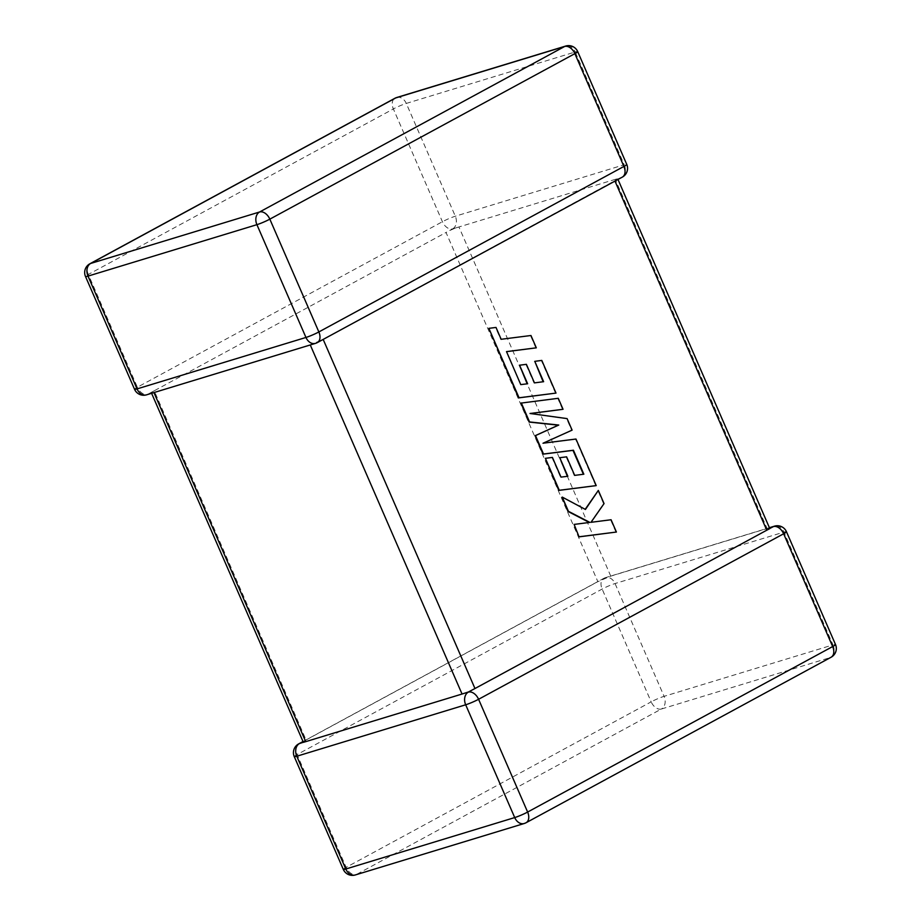 <?xml version="1.0" encoding="UTF-8"?>
<svg xmlns="http://www.w3.org/2000/svg" width="921" height="921" viewBox="0 0 921 921"><rect width="100%" height="100%" fill="white"/><g stroke="black" fill="none" stroke-linecap="round" stroke-linejoin="round"><path stroke-width="0.69" stroke-dasharray="4.61 3.45" d="M301.443 742.844L303.389 742.349L306.06 739.977L154.233 390.792L446.029 232.472L597.856 581.658L610.773 576.143L767.101 528.527L769.265 528.746M452.648 228.88A9.947 7.46 73.1 0 0 455.319 216.216L406.288 103.428L575.199 51.979L624.231 164.755L455.319 216.216A9.947 1.002 -23.5 0 0 442.414 221.719L137.367 387.223L88.335 274.446L393.371 108.943L442.414 221.719A9.947 6.505 61.5 0 0 452.648 228.88L446.029 232.472M306.06 739.977L597.856 581.658M771.717 527.422L769.726 528.435M303.009 741.532L603.681 578.4A9.947 6.505 -118.5 0 1 604.475 578.066L604.556 578.952M468.352 692.12L466.429 692.58M470.884 690.646L468.616 692.028M154.233 390.792L151.217 392.381L153.899 392.473L310.227 344.857L323.144 339.342L619.557 178.156L615.274 179.353L767.101 528.527M610.773 576.143L458.946 226.969L615.274 179.353M134.535 389.272A9.947 1.002 -23.5 0 1 137.367 387.223A9.947 6.505 -118.5 0 0 147.613 394.384L151.217 392.381L151.597 393.302M149.283 393.578L151.217 392.381M315.477 343.372A9.947 7.46 73.1 0 0 316.525 342.934L316.444 342.048M622.354 177.097A9.947 6.505 61.5 0 1 621.56 177.431L619.557 178.156M458.946 226.969L452.384 228.972M520.756 384.61L506.538 351.672M535.884 347.954L530.531 335.635L500.725 339.412L495.579 327.577L488.441 328.475M555.57 393.232L541.364 360.56L534.341 361.481M543.16 381.766L534.03 383.021L525.96 364.463L519.133 365.338M527.169 383.827L520.319 384.736M583.384 474.257L574.244 475.524L566.185 456.966L559.358 457.841M567.394 476.33L560.544 477.251L551.978 457.541L544.956 458.462M595.795 485.747L575.533 439.156L542.653 443.335L571.665 430.257L566.657 418.733L530.289 413.529M562.604 409.419L557.827 398.436L520.895 403.11M615.988 532.177L610.635 519.881L590.591 522.437L603.612 503.729L597.89 490.571M585.18 509.325L561.81 497.225M589.325 522.472L573.691 524.544M604.475 578.066A9.947 7.46 -106.9 0 1 605.523 577.628A9.947 9.947 0 0 0 603.681 578.4A9.947 6.505 -118.5 0 0 602.138 589.06L651.17 701.848L346.135 867.352L297.092 754.564A9.947 6.505 61.5 0 1 298.646 743.903M294.26 756.613A9.947 1.002 -23.5 0 1 297.092 754.564L602.138 589.06A9.947 1.002 -23.5 0 1 615.044 583.546L783.955 532.096L832.998 644.884L664.087 696.334L615.044 583.546A9.947 7.46 -106.9 0 0 605.523 577.628L769.403 527.698M525.281 823.063L356.369 874.513L661.416 709.009L830.328 657.548L525.281 823.063M831.122 657.226A9.947 6.505 61.5 0 1 830.328 657.548A9.947 7.46 -106.9 0 0 832.998 644.884A9.947 1.002 -23.5 0 1 835.497 644.504M343.303 869.401A9.947 1.002 -23.5 0 1 346.135 867.352A9.947 6.505 -118.5 0 0 356.369 874.513A9.947 7.46 -106.9 0 1 355.322 874.95M661.416 709.009A9.947 6.505 61.5 0 1 651.17 701.848A9.947 1.002 -23.5 0 1 664.087 696.334A9.947 7.46 -106.9 0 1 661.416 709.009M786.465 531.728A9.947 1.002 -23.5 0 0 783.955 532.096A9.947 7.46 -106.9 0 0 774.434 526.167M146.566 394.833A9.947 7.46 73.1 0 0 147.613 394.384M89.878 263.774A9.947 6.505 -118.5 0 0 88.335 274.446A9.947 1.002 -23.5 0 0 85.503 276.496M396.767 97.499A9.947 7.46 73.1 0 1 406.288 103.428A9.947 1.002 -23.5 0 0 393.371 108.943A9.947 6.505 61.5 0 1 394.913 98.271M621.56 177.431A9.947 7.46 73.1 0 0 624.231 164.755A9.947 1.002 -23.5 0 1 626.74 164.387M577.697 51.599A9.947 1.002 -23.5 0 0 575.199 51.979A9.947 7.46 73.1 0 0 565.678 46.05M454.571 228.42L450.116 230.354M617.657 178.697L617.991 179.468"/><path stroke-width="1.38" d="M303.009 741.532L298.646 743.903A9.947 6.505 61.5 0 1 299.44 743.569L303.446 742.222M298.646 743.903A9.947 9.947 0 0 0 294.26 756.613L343.303 869.401A9.947 9.947 0 0 0 355.322 874.95L524.233 823.501A9.947 9.947 0 0 0 526.087 822.729A9.947 6.505 -118.5 0 0 527.629 812.057A9.947 1.002 -23.5 0 1 514.712 817.572L465.681 704.784L296.769 756.245L345.801 869.021L514.712 817.572A9.947 7.46 -106.9 0 0 524.233 823.501A9.947 7.46 -106.9 0 0 525.281 823.063A9.947 6.505 -118.5 0 0 526.087 822.729L831.122 657.226A9.947 6.505 61.5 0 0 832.665 646.554A9.947 1.002 -23.5 0 0 835.497 644.504L786.465 531.728A9.947 1.002 -23.5 0 1 783.633 533.777L478.586 699.281L527.629 812.057L832.665 646.554L783.633 533.777A9.947 6.505 61.5 0 0 773.387 526.616L769.265 528.746M153.945 392.576L305.726 741.647L462.054 694.031L310.273 344.961M468.352 692.12L468.352 692.12A9.947 7.46 -106.9 0 0 465.681 704.784A9.947 1.002 -23.5 0 0 478.586 699.281A9.947 6.505 -118.5 0 0 468.352 692.12M323.179 339.423L474.971 688.528L468.432 691.97L462.054 694.031M769.783 528.619L766.767 530.208L614.975 181.103M474.971 688.528L766.767 530.208M305.726 741.647L303.389 742.349M536.31 347.827L530.957 335.509L501.151 339.285L496.005 327.439L488.878 328.348L519.053 397.768L555.996 393.094L541.79 360.422L534.779 361.343L543.632 381.697L534.456 382.883L526.386 364.325L519.571 365.211L527.641 383.769L520.756 384.61L506.504 351.603L536.31 347.827L506.538 351.672M488.878 328.348L518.627 397.895L555.996 393.094M534.779 361.343L543.16 381.766M519.571 365.211L527.169 383.827M521.321 402.972L529.575 421.945L558.759 425.042L535.504 435.598L543.517 454.018L573.426 450.231L583.845 474.2L574.681 475.386L566.611 456.828L559.784 457.714L567.854 476.272L560.981 477.113L552.416 457.415L545.393 458.336L559.277 490.271L596.221 485.609L575.97 439.029L543.091 443.208L572.102 430.13L567.094 418.606L530.001 413.483L563.042 409.292L558.264 398.298L520.895 403.11L529.138 422.071L558.322 425.168L535.078 435.737L543.079 454.145L572.989 450.357L583.384 474.257M559.784 457.714L567.394 476.33M545.393 458.336L558.851 490.409L596.221 485.609M530.289 413.529L563.042 409.292M598.328 490.433L585.434 509.463L562.247 497.087L568.43 511.316L589.866 522.403L574.128 524.417L579.044 536.862L616.414 532.039L611.072 519.743L591.017 522.311L604.049 503.591L598.328 490.433L585.18 509.325M579.482 536.724L616.414 532.039M562.247 497.087L568.004 511.454L589.325 522.472M574.128 524.417L579.044 536.862M294.26 756.613A9.947 1.002 -23.5 0 0 296.769 756.245A9.947 7.46 -106.9 0 1 299.44 743.569M305.956 337.454L256.913 224.666L88.002 276.116L137.045 388.904L305.956 337.454A9.947 7.46 73.1 0 0 315.477 343.372A9.947 9.947 0 0 0 317.319 342.6A9.947 6.505 -118.5 0 0 318.862 331.94L623.908 166.436L574.865 53.648L269.83 219.152L318.862 331.94A9.947 1.002 -23.5 0 1 305.956 337.454M90.672 263.452L259.584 211.991L564.631 46.487L395.719 97.937L90.672 263.452A9.947 6.505 -118.5 0 0 89.878 263.774A9.947 9.947 0 0 0 85.503 276.496A9.947 1.002 -23.5 0 0 88.002 276.116A9.947 7.46 73.1 0 1 90.672 263.452M355.322 874.95A9.947 7.46 -106.9 0 1 345.801 869.021A9.947 1.002 -23.5 0 1 343.303 869.401M773.387 526.616A9.947 7.46 -106.9 0 1 774.434 526.167L769.403 527.698M85.503 276.496L134.535 389.272A9.947 1.002 -23.5 0 0 137.045 388.904A9.947 7.46 73.1 0 0 146.566 394.833L315.477 343.372M394.913 98.271A9.947 6.505 61.5 0 1 395.719 97.937A9.947 7.46 73.1 0 1 396.767 97.499A9.947 9.947 0 0 0 394.913 98.271L89.878 263.774M316.525 342.934A9.947 6.505 -118.5 0 0 317.319 342.6L622.354 177.097A9.947 9.947 0 0 0 626.74 164.387A9.947 1.002 -23.5 0 1 623.908 166.436A9.947 6.505 61.5 0 1 622.354 177.097M256.913 224.666A9.947 1.002 -23.5 0 0 269.83 219.152A9.947 6.505 61.5 0 0 259.584 211.991A9.947 7.46 73.1 0 0 256.913 224.666M577.697 51.599A9.947 9.947 0 0 0 565.678 46.05A9.947 7.46 73.1 0 0 564.631 46.487A9.947 6.505 -118.5 0 1 574.865 53.648A9.947 1.002 -23.5 0 0 577.697 51.599L626.74 164.387M831.122 657.226A9.947 9.947 0 0 0 835.497 644.504M786.465 531.728A9.947 9.947 0 0 0 774.434 526.167M134.535 389.272A9.947 9.947 0 0 0 146.566 394.833M565.678 46.05L396.767 97.499M151.597 393.302L303.331 742.268M617.991 179.468L769.726 528.435"/></g></svg>
